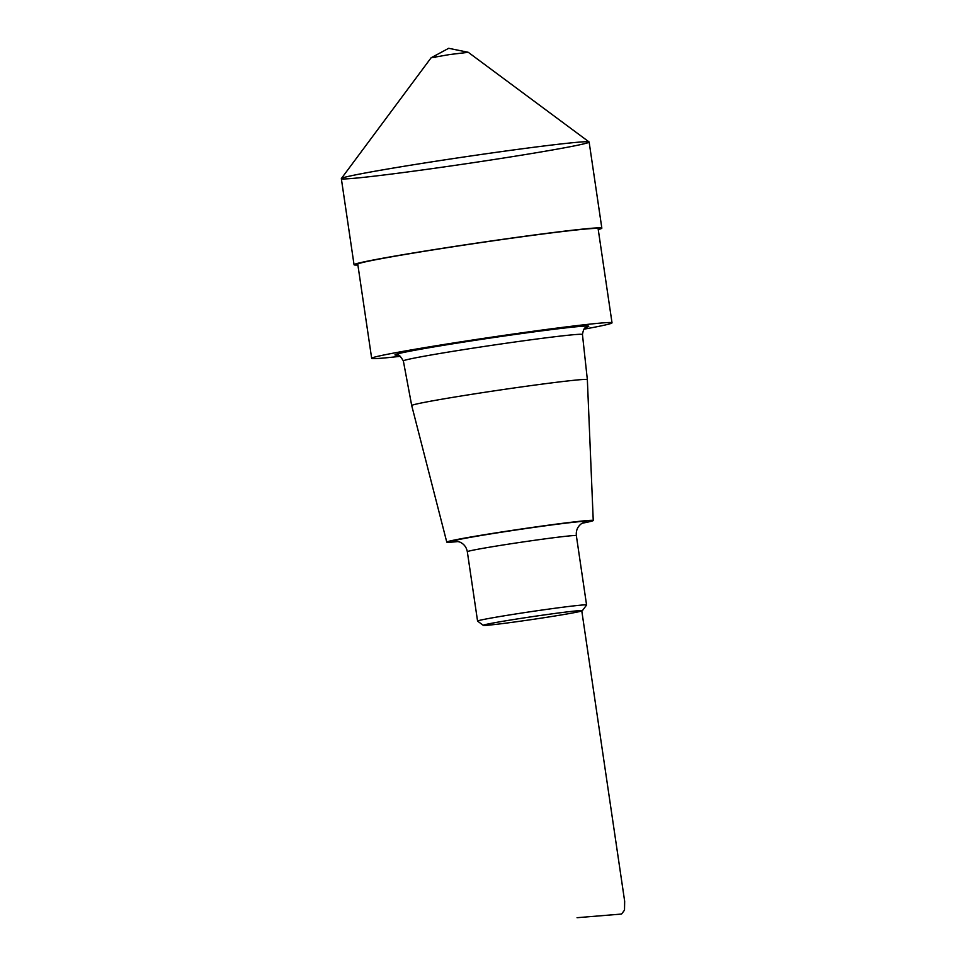 <?xml version="1.0" encoding="UTF-8"?>
<svg xmlns="http://www.w3.org/2000/svg" width="966" height="966" viewBox="0 0 966 966"><rect width="100%" height="100%" fill="white"/><g stroke="black" fill="none" stroke-linecap="round" stroke-linejoin="round"><path stroke-width="1.45" d="M400.407 356.297A121.487 3.393 -8.4 0 1 371.668 358.326A121.487 3.393 -8.4 0 1 452.45 343.147A121.487 3.393 -8.4 0 1 586.507 324.504A121.487 3.393 -8.4 0 1 612.021 322.825A121.487 3.393 -8.4 0 1 583.935 329.189M612.021 322.825L598.123 228.713A121.487 3.393 171.6 0 0 572.609 230.379A121.487 3.393 171.6 0 0 438.552 249.023A121.487 3.393 171.6 0 0 357.77 264.201L371.668 358.326M571.848 611.357A50.099 1.401 -8.4 0 1 582.353 610.717A50.099 1.401 -8.4 0 1 533.015 619.375A50.099 1.401 -8.4 0 1 483.278 625.352A50.099 1.401 -8.4 0 1 515.916 619.158A50.099 1.401 -8.4 0 1 571.848 611.357M483.278 625.352L477.59 621.126A55.11 1.534 -8.4 0 1 477.566 621.09A55.11 1.534 -8.4 0 1 514.214 614.207A55.11 1.534 -8.4 0 1 575.024 605.742A55.11 1.534 -8.4 0 1 586.591 604.994A55.11 1.534 -8.4 0 1 586.579 605.03L576.352 535.635C575.869 530.515 577.608 526.506 581.568 523.596L584.007 522.34M458.222 541.54A74.032 2.065 -8.4 0 1 446.775 542.119A74.032 2.065 -8.4 0 1 495.896 532.882A74.032 2.065 -8.4 0 1 577.692 521.507A74.032 2.065 -8.4 0 1 593.245 520.493A74.032 2.065 -8.4 0 1 582.124 523.246M446.775 542.119L411.709 405.563A88.775 2.475 -8.4 0 1 470.696 394.478A88.775 2.475 -8.4 0 1 568.696 380.845A88.775 2.475 -8.4 0 1 587.352 379.626L582.45 334.502C584.056 325.554 586.265 328.199 586.531 327.124M357.891 265.046A125.242 3.502 -8.4 0 1 354.051 264.744L341.336 178.625A125.242 3.502 -8.4 0 1 424.617 162.988A125.242 3.502 -8.4 0 1 562.816 143.753A125.242 3.502 -8.4 0 1 589.127 142.038L601.842 228.157A125.242 3.502 -8.4 0 1 598.256 229.546M354.051 264.744A125.242 3.502 -8.4 0 1 437.332 249.107A125.242 3.502 -8.4 0 1 575.531 229.872A125.242 3.502 -8.4 0 1 601.842 228.157M367.648 176.911A125.242 3.502 171.6 0 0 507.476 157.422A125.242 3.502 171.6 0 0 589.067 141.942A125.242 3.502 171.6 0 0 464.718 156.866A125.242 3.502 171.6 0 0 341.372 178.517A125.242 3.502 171.6 0 0 367.648 176.911M589.067 141.942L468.256 52.309L449.613 54.543L431.102 57.791L341.372 178.517M581.798 610.983L624.664 901.266L624.507 910.141L621.549 914.053L577.064 917.7M436.366 56.656L435.05 57.549M477.566 621.09L467.327 551.731A55.11 1.534 -8.4 0 1 503.974 544.848A55.11 1.534 -8.4 0 1 564.772 536.396A55.11 1.534 -8.4 0 1 576.352 535.635M456.713 541.262A67.632 1.884 -8.4 0 1 488.12 534.331A67.632 1.884 -8.4 0 1 572.705 522.352A67.632 1.884 -8.4 0 1 583.488 522.534M411.709 405.563L403.353 360.946A90.514 2.524 -8.4 0 1 463.499 349.644A90.514 2.524 -8.4 0 1 563.432 335.745A90.514 2.524 -8.4 0 1 582.45 334.502M397.775 355.126A98.025 2.741 -8.4 0 1 449.262 344.379A98.025 2.741 -8.4 0 1 568.225 327.607A98.025 2.741 -8.4 0 1 586.108 327.317M582.353 610.717L586.579 605.03M456.133 541.214L459.466 541.926C463.789 543.713 466.409 546.973 467.327 551.731M593.245 520.493L587.352 379.626M397.328 355.065L397.316 355.053C398.439 354.136 400.455 356.104 403.353 360.946M468.208 52.285L448.683 48.3L431.15 57.755"/></g></svg>
